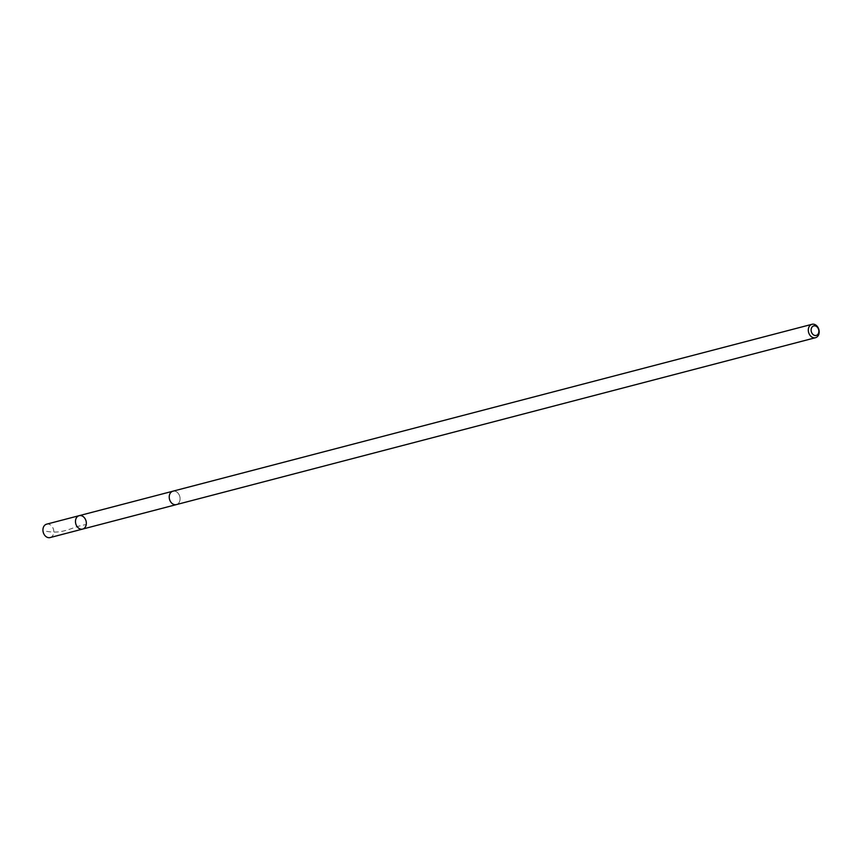 <?xml version="1.0" encoding="UTF-8"?>
<svg xmlns="http://www.w3.org/2000/svg" width="862" height="862" viewBox="0 0 862 862"><rect width="100%" height="100%" fill="white"/><g stroke="black" fill="none" stroke-linecap="round" stroke-linejoin="round"><path stroke-width="0.65" stroke-dasharray="4.31 3.23" d="M50.115 537.576A6.928 5.323 75.4 0 0 53.627 530.022A6.928 5.323 75.4 0 0 47.388 524.042A6.928 5.323 75.4 0 0 46.613 524.171M173.682 491.071A6.918 5.312 75.4 0 0 172.906 491.2A6.918 5.312 75.4 0 0 169.394 498.742A6.918 5.312 75.4 0 0 175.622 504.712A6.918 5.312 75.4 0 0 176.408 504.593A6.918 5.312 75.4 0 0 179.91 497.051A6.918 5.312 75.4 0 0 173.682 491.071M79.164 515.67A6.928 5.323 -104.6 0 1 79.94 515.551A6.928 5.323 -104.6 0 1 86.168 521.532A6.928 5.323 -104.6 0 1 82.655 529.074M176.15 504.658L176.408 504.593A6.928 5.323 75.4 0 0 179.802 496.544A6.928 5.323 75.4 0 0 172.906 491.189L172.659 491.265M46.591 531.337C64.284 534.58 72.505 526.24 86.232 524.624"/><path stroke-width="1.29" d="M79.94 515.551A6.928 5.323 -104.6 0 1 86.168 521.532A6.928 5.323 -104.6 0 1 82.655 529.074A6.928 5.323 -104.6 0 1 75.759 523.719A6.928 5.323 -104.6 0 1 79.164 515.67A6.928 5.323 -104.6 0 1 79.94 515.551M46.613 524.171A6.928 5.323 75.4 0 0 43.1 531.714A6.928 5.323 75.4 0 0 49.339 537.705A6.928 5.323 75.4 0 0 50.115 537.576L82.655 529.074A6.928 5.323 -104.6 0 1 75.759 523.719A6.928 5.323 -104.6 0 1 79.164 515.67L46.613 524.171M812.004 324.295L172.906 491.189A6.928 5.323 75.4 0 0 169.394 498.742A6.928 5.323 75.4 0 0 175.632 504.723A6.928 5.323 75.4 0 0 176.408 504.593L815.506 337.71A6.928 5.323 75.4 0 0 818.9 329.661A6.928 5.323 75.4 0 0 812.004 324.295A6.928 5.323 75.4 0 0 808.481 331.848A6.928 5.323 75.4 0 0 814.719 337.829A6.928 5.323 75.4 0 0 815.506 337.71M815.678 335.533A4.924 3.782 75.4 0 0 817.941 328.034A4.924 3.782 75.4 0 0 811.347 328.465A4.924 3.782 75.4 0 0 815.678 335.533M172.659 491.265L79.164 515.67M176.15 504.658L82.655 529.074"/></g></svg>
